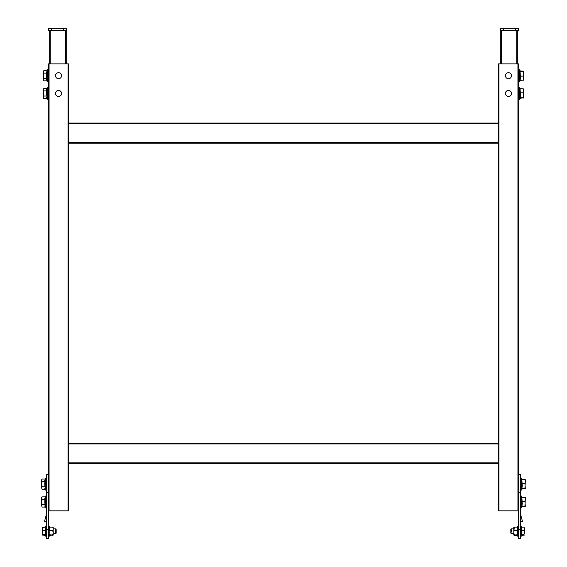 <?xml version="1.0" encoding="UTF-8"?>
<svg xmlns="http://www.w3.org/2000/svg" width="567" height="567" viewBox="0 0 567 567"><rect width="100%" height="100%" fill="white"/><g stroke="black" fill="none" stroke-linecap="round" stroke-linejoin="round"><path stroke-width="0.85" d="M61.562 93.47A3.019 3.019 0 0 0 58.543 90.451A3.019 3.019 0 0 0 55.523 93.47A3.019 3.019 0 0 0 58.543 96.489A3.019 3.019 0 0 0 61.562 93.47M61.562 75.709A3.019 3.019 0 0 0 58.543 72.689A3.019 3.019 0 0 0 55.523 75.709A3.019 3.019 0 0 0 58.543 78.728A3.019 3.019 0 0 0 61.562 75.709M518.522 510.824L498.393 510.824L498.393 463.466L68.607 463.466L68.607 510.824L48.479 510.824M68.012 510.824L68.012 63.873L49.067 63.873L49.067 510.824M68.012 63.873L68.607 63.873L68.607 123.067L498.393 123.067L498.393 63.873L498.988 63.873L498.988 510.824M48.479 529.769L48.479 538.65L46.7 538.65L46.7 529.769L48.479 529.769L48.479 492.177L46.7 492.177L46.7 474.416L48.479 474.416L48.479 63.873L49.067 63.873M68.607 143.196L68.607 443.337L498.393 443.337L498.393 143.196L68.607 143.196L68.607 142.608L498.393 142.608L498.393 143.196M511.477 93.47A3.019 3.019 0 0 0 508.457 90.451A3.019 3.019 0 0 0 505.438 93.47A3.019 3.019 0 0 0 508.457 96.489A3.019 3.019 0 0 0 511.477 93.47M511.477 75.709A3.019 3.019 0 0 0 508.457 72.689A3.019 3.019 0 0 0 505.438 75.709A3.019 3.019 0 0 0 508.457 78.728A3.019 3.019 0 0 0 511.477 75.709M517.933 510.824L517.933 63.873L498.988 63.873M517.933 63.873L518.522 63.873L518.522 474.416L520.3 474.416L520.3 538.65L518.522 538.65L518.522 529.769L520.3 529.769M498.393 443.337L498.393 463.466L68.607 463.466L68.607 462.878L498.393 462.878M498.393 443.933L68.607 443.933L68.607 462.878M68.607 443.933L68.607 443.337M498.393 123.067L498.393 142.608M498.393 123.663L68.607 123.663L68.607 142.608M68.607 123.663L68.607 123.067M496.026 123.067L70.974 123.067M517.338 63.873L517.338 30.717L517.338 63.873M500.76 63.873L500.76 28.35L503.723 28.35L503.723 30.717L500.76 30.717M515.559 30.717L515.559 28.35L518.522 28.35L518.522 30.717L503.723 30.717M515.559 28.35L503.723 28.35M49.662 63.873L49.662 30.717M66.24 30.717L63.277 30.717L63.277 28.35L66.24 28.35L66.24 63.873M48.479 30.717L48.479 28.35L51.441 28.35L51.441 30.717L48.479 30.717M63.277 30.717L51.441 30.717M63.277 28.35L51.441 28.35M520.3 492.177L518.522 492.177L518.522 529.769M518.522 492.177L518.522 474.416M520.3 513.192A0.439 0.439 0 0 0 520.315 513.305L522.462 521.314L520.747 521.775L520.3 520.116M46.7 529.769L46.7 492.177M48.479 474.416L48.479 492.177M46.7 520.116L46.253 521.775L44.538 521.314L46.685 513.305A0.439 0.439 0 0 0 46.7 513.192M45.19 499.385L42.064 499.385L41.667 497.507L42.064 496.82L41.667 498.102L42.064 496.82L45.19 496.82L44.715 501.944L45.19 504.51L44.843 503.248M42.064 499.385L41.667 501.944L42.064 504.51L45.19 504.51L45.19 507.075L44.722 505.92M42.064 504.51L41.667 505.792L42.064 507.075L41.667 505.792L42.064 507.075L45.19 507.075L45.785 507.947L45.785 495.948L46.7 496.231M45.176 499.364L44.722 498.23M41.667 498.102L41.667 505.792M520.038 98.204L520.506 95.171L520.038 88.736L523.157 88.736L523.554 90.77L523.532 88.991M520.308 98.204L523.554 97.871L520.038 97.538M523.157 98.204L523.554 97.871L523.157 92.804L523.554 90.77L523.157 97.538M520.038 92.804L523.157 92.804M45.19 481.624L42.064 481.624L41.667 479.746L42.064 479.058L41.667 480.341L42.064 479.058L45.19 479.058L44.715 484.19L45.19 486.748L44.843 485.487M42.064 481.624L41.667 484.19L42.064 486.748L45.19 486.748L45.19 489.314L44.722 488.159M42.064 486.748L41.667 488.031L42.064 489.314L41.667 488.031L42.064 489.314L45.19 489.314L45.785 490.186L45.785 478.187L46.7 478.477M45.176 481.603L44.722 480.469M41.667 480.341L41.667 488.031M46.494 89.749L46.948 90.883L43.843 90.904L43.446 89.621L43.843 88.346L43.446 89.621L43.843 88.346L46.962 88.346L46.494 93.47L46.962 96.036L46.622 94.774M43.843 90.904L43.446 93.47L43.843 96.036L46.962 96.036L46.962 98.594L46.494 97.439M43.446 89.621L43.446 97.907L43.843 98.594L43.446 97.311L43.843 96.036M48.479 87.757L47.557 87.474L47.557 99.466L46.962 98.594L43.843 98.594M46.494 71.995L46.948 73.129L43.843 73.143L43.446 71.867L43.843 70.584L43.446 71.867L43.843 70.584L46.962 70.584L46.494 75.709L46.962 78.274L46.622 77.013M43.843 73.143L43.446 75.709L43.843 78.274L46.962 78.274L46.962 80.833L46.494 79.685M43.446 71.867L43.446 80.153L43.843 80.833L43.446 79.557L43.843 78.274M48.479 69.996L47.557 69.713L47.557 81.705L46.962 80.833L43.843 80.833M523.554 80.131L523.554 78.239L523.157 80.344L523.554 80.131L520.038 80.344L520.506 78.239L520.038 71.073M520.371 71.073L523.157 71.073M523.157 71.499L523.554 71.272L523.554 73.816L523.157 71.499L520.038 71.499M523.157 76.134L523.554 73.816L523.554 78.239L523.157 76.134L520.038 76.134M521.81 506.685L522.285 503.645L521.81 497.209L524.936 497.209L525.333 499.243L525.311 497.472M522.079 506.685L525.333 506.345L521.81 506.012M524.936 506.685L525.333 506.345L524.936 501.278L525.333 499.243L524.936 506.012M521.81 501.278L524.936 501.278M521.81 488.924L522.285 485.891L521.81 479.448L524.936 479.448L525.333 481.482L525.311 479.71M522.079 488.924L525.333 488.591L521.81 488.258M524.936 488.924L525.333 488.591L524.936 483.516L525.333 481.482L524.936 488.258M521.81 483.516L524.936 483.516M42.56 527.438L45.445 527.147L45.445 530.669L45.445 527.147L42.901 527.147L42.56 528.912L42.56 535.064L45.225 535.354L42.56 535.099L45.445 534.773L45.062 532.725L45.445 530.669L42.901 530.669L45.445 530.669L45.062 532.725L45.445 535.354L45.445 534.773L42.901 534.773L42.56 528.912L42.56 535.064L42.56 527.438M42.653 531.683L42.56 532.682L42.653 531.683M55.722 532.158L55.722 533.618L53.213 533.618L55.722 533.618L53.213 533.618L55.722 533.618L55.722 528.883L55.722 532.158M56.176 529.337L56.176 533.164L55.722 533.618L56.176 533.164L56.176 529.337L55.722 528.883L53.213 528.883L55.722 528.883L53.213 528.883L55.722 528.883L56.176 529.337M524.099 527.147L521.555 527.147L521.938 532.725L521.555 534.773L524.099 534.773L521.555 534.773L521.938 532.725L521.555 530.669L524.099 530.669L524.44 528.912L524.099 527.147L521.555 527.147L521.555 530.669L524.099 530.669L524.44 532.725L524.099 527.147M524.44 533.59L524.44 528.912L524.44 533.59M524.44 535.099L521.775 535.354L524.44 535.099M511.278 532.158L511.278 528.883L513.787 528.883L511.278 528.883L513.787 528.883L511.278 528.883L511.278 532.158M510.824 533.164L510.824 529.337L511.278 528.883L510.824 529.337L511.278 528.883L510.824 529.337L510.824 533.164L511.278 533.618L513.787 533.618L511.278 533.618L513.787 533.618L511.278 533.618L510.824 533.164M52.738 530.669L53.213 528.912L53.213 532.725L52.738 530.669L49.627 530.669L49.627 527.147L52.738 527.147L53.213 527.402L53.213 528.912L52.738 527.147L53.213 527.438M49.329 530.641L49.329 527.544M49.627 535.354L53.213 535.064L49.627 534.773L49.329 535.567M52.738 535.354L53.185 535.128M53.213 535.064L53.213 532.725L52.738 534.773M517.671 527.544L517.671 535.567L514.262 535.354M517.373 535.354L517.671 534.957L517.671 535.567M517.671 530.641L517.373 534.773L513.787 535.064L513.787 532.725L514.262 534.773M514.262 530.669L517.373 530.669L517.373 527.147L514.262 527.147L513.787 532.725L513.787 527.402L514.262 527.147L513.787 527.438M516.75 63.873L516.75 30.717M501.356 30.717L501.356 63.873M50.25 30.717L50.25 63.873M65.644 63.873L65.644 30.717M520.485 97.949L519.443 99.466L519.443 87.474L518.522 87.757M520.371 80.344L519.443 81.705L519.443 69.713L518.522 69.996M522.257 506.423L521.215 507.947L521.215 495.948L520.3 496.231M522.257 488.662L521.215 490.186L521.215 478.187L520.3 478.477M45.941 533.242L45.941 536.446L46.7 536.226L45.941 536.446L46.7 536.226L45.941 536.446L45.941 526.048L45.941 533.242M521.059 533.242L521.059 526.048L520.3 526.275L521.059 526.048L520.3 526.275L521.059 526.048L521.059 533.242M49.187 526.19L48.479 526.318L49.187 526.19L49.527 527.133L49.187 526.19L49.187 536.304L48.479 536.184L49.187 536.304L48.479 536.184L49.187 536.304L49.549 535.319M517.451 535.319L517.813 536.304L517.813 526.19L518.522 526.318L517.813 526.19L517.473 527.133M45.785 507.947L46.7 507.656M45.19 496.82L45.785 495.948M519.443 99.466L518.522 99.182M520.308 88.736L519.443 87.474M45.785 490.186L46.7 489.902M45.19 479.058L45.785 478.187M47.557 99.466L48.479 99.182M46.962 88.346L47.557 87.474M47.557 81.705L48.479 81.421M46.962 70.584L47.557 69.713M519.443 81.705L518.522 81.421M520.499 71.258L519.443 69.713M521.215 507.947L520.3 507.656M522.079 497.209L521.215 495.948M521.215 490.186L520.3 489.902M522.079 479.448L521.215 478.187M45.225 527.147L45.941 526.048L46.7 526.275L45.941 526.048L46.7 526.275L45.941 526.048L45.225 527.147M45.084 535.135L45.941 536.446L45.084 535.135M521.059 536.446L520.3 536.226L521.059 536.446L520.3 536.226L521.059 536.446L521.916 535.128L521.059 536.446M521.775 527.147L521.059 526.048L521.775 527.147M517.813 536.304L518.522 536.184L517.813 536.304"/></g></svg>
